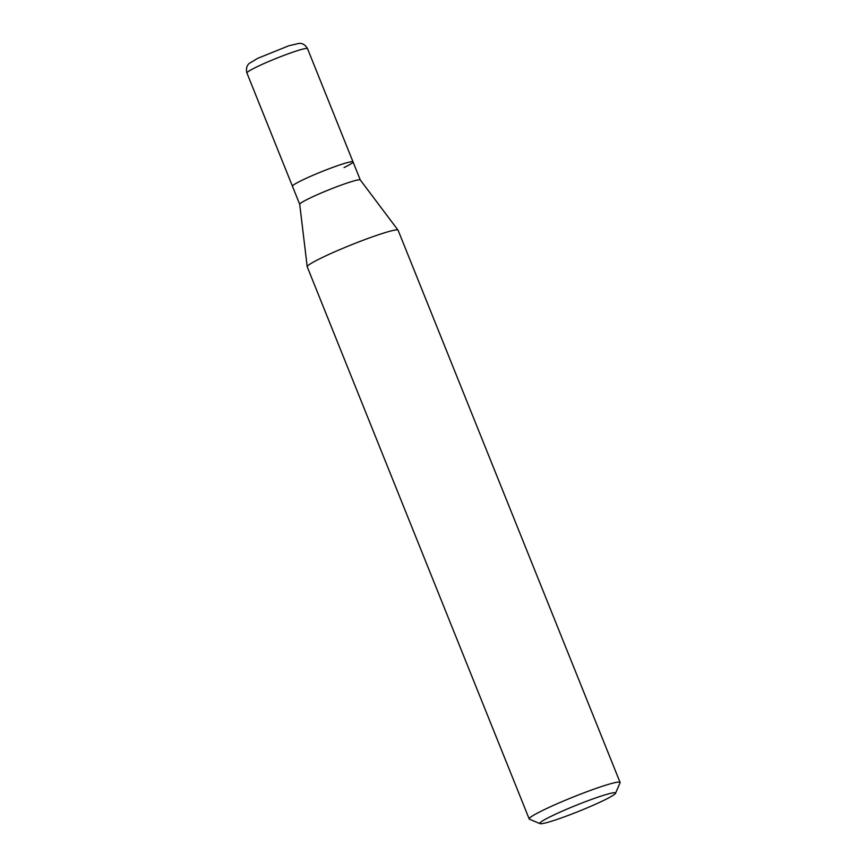 <?xml version="1.0" encoding="UTF-8"?>
<svg xmlns="http://www.w3.org/2000/svg" width="867" height="867" viewBox="0 0 867 867"><rect width="100%" height="100%" fill="white"/><g stroke="black" fill="none" stroke-linecap="round" stroke-linejoin="round"><path stroke-width="1.3" d="M353.032 161.891L307.514 48.65A32.653 2.623 158.1 0 0 288.451 53.721A32.653 2.623 158.1 0 0 255.917 67.323A32.653 2.623 158.1 0 0 246.922 73.001L299.722 204.341A32.653 2.623 -21.9 0 1 299.711 204.309A32.653 2.623 -21.9 0 1 308.717 198.684A32.653 2.623 -21.9 0 1 340.948 185.191A32.653 2.623 -21.9 0 1 360.293 179.957L353.032 161.891A32.653 2.623 158.1 0 0 333.968 166.963A32.653 2.623 158.1 0 0 301.434 180.564A32.653 2.623 158.1 0 0 292.439 186.253A32.653 2.623 -21.9 0 1 301.434 180.564A32.653 2.623 -21.9 0 1 333.968 166.963A32.653 2.623 -21.9 0 1 353.032 161.891A32.653 2.623 -21.9 0 1 344.036 167.58M620.078 782.413L398.116 230.275A48.975 3.923 158.1 0 0 398.072 230.199A48.975 3.923 158.1 0 0 369.071 238.046A48.975 3.923 158.1 0 0 320.725 258.279A48.975 3.923 158.1 0 0 307.211 266.722A48.975 3.923 158.1 0 0 307.232 266.808L529.195 818.947A48.975 3.923 -21.9 0 1 542.688 810.417A48.975 3.923 -21.9 0 1 591.489 790.032A48.975 3.923 -21.9 0 1 620.078 782.413A48.975 3.923 -21.9 0 1 620.046 782.771L615.516 793.305A40.814 3.273 -21.9 0 1 604.299 800.122A40.814 3.273 -21.9 0 1 565.056 816.595A40.814 3.273 -21.9 0 1 540.022 823.65A40.814 3.273 -21.9 0 1 551.044 816.346A40.814 3.273 -21.9 0 1 593.115 798.843A40.814 3.273 -21.9 0 1 615.516 793.305M540.022 823.65L529.455 819.185A48.975 3.923 -21.9 0 1 529.195 818.947M246.922 73.001C245.144 66.304 249.328 63.302 249.241 63.432L257.64 58.371L288.884 45.745L299.213 43.35C299.061 43.307 304.154 42.581 307.514 48.65M299.711 204.309L307.211 266.722M360.293 179.957L398.072 230.199"/></g></svg>
